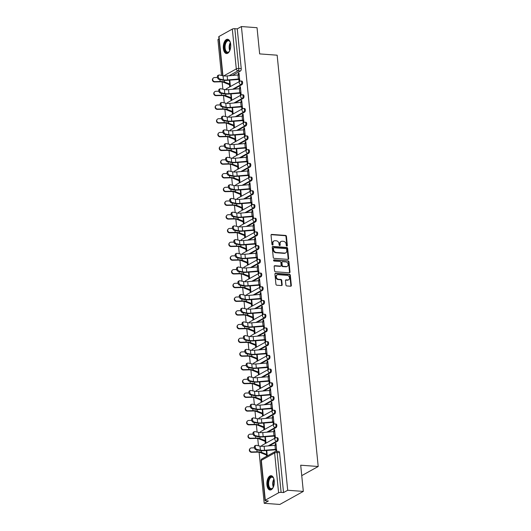 <?xml version="1.0" encoding="UTF-8"?>
<svg xmlns="http://www.w3.org/2000/svg" width="531" height="531" viewBox="0 0 531 531"><rect width="100%" height="100%" fill="white"/><g stroke="black" fill="none" stroke-linecap="round" stroke-linejoin="round"><path stroke-width="0.8" d="M286.879 246.085A0.631 0.511 61 0 0 287.357 245.521L286.441 236.355A0.903 0.73 61 0 0 285.585 235.432L271.726 234.41A0.903 0.73 61 0 0 271.036 235.213L271.952 244.386A0.631 0.511 61 0 0 273.034 244.466L272.914 243.278A2.887 2.343 61 0 1 273.976 240.935A2.887 2.343 61 0 1 275.104 240.696L276.259 240.782A2.887 2.343 61 0 1 279.001 243.729L279.12 244.91A0.631 0.511 61 0 0 280.195 244.99L280.076 243.809A2.887 2.343 61 0 1 281.145 241.466A2.887 2.343 61 0 1 282.266 241.227L283.421 241.313A2.887 2.343 61 0 1 286.163 244.253L286.282 245.441A0.631 0.511 61 0 0 286.879 246.085M286.846 246.085A0.631 0.511 61 0 0 286.893 245.78L285.977 236.614A0.903 0.73 61 0 0 285.12 235.691L271.255 234.669A0.903 0.73 61 0 0 271.168 234.669M272.522 245.023A0.631 0.511 61 0 0 272.562 244.725L272.443 243.537L272.914 243.278M279.684 245.554A0.631 0.511 61 0 0 279.724 245.256L279.605 244.068L280.076 243.809M230.693 44.372A7.168 3.704 -85.8 0 0 227.553 39.254A7.168 3.704 -85.8 0 0 223.365 48.44A7.168 3.704 -85.8 0 0 226.505 53.551A7.168 3.704 -85.8 0 0 230.693 44.372M274.261 480.82A7.168 3.704 -85.8 0 0 271.122 475.703A7.168 3.704 -85.8 0 0 266.927 484.889A7.168 3.704 -85.8 0 0 270.067 490A7.168 3.704 -85.8 0 0 274.261 480.82M285.91 285.014A0.903 0.73 61 0 0 286.767 285.937L290.656 286.222A0.903 0.73 61 0 0 291.34 285.412L290.324 275.231A0.903 0.73 61 0 0 289.468 274.315L275.602 273.286A0.903 0.73 61 0 0 274.919 274.096L275.934 284.277A0.903 0.73 61 0 0 276.79 285.2L281.49 285.545A0.903 0.73 61 0 0 282.173 284.735L281.742 280.381A0.903 0.73 61 0 0 280.886 279.459L278.556 279.286A2.416 1.958 61 0 1 276.379 277.388A2.416 1.958 61 0 1 277.155 274.872A2.416 1.958 61 0 1 278.091 274.673L287.218 275.343A2.416 1.958 61 0 1 289.395 277.242A2.416 1.958 61 0 1 288.625 279.764A2.416 1.958 61 0 1 287.683 279.963L286.163 279.85A0.903 0.73 61 0 0 285.479 280.653L285.91 285.014M241.419 26.55L257.037 27.705L259.652 53.903L277.155 55.197L318.208 466.497L300.705 465.209L303.32 491.407L287.702 490.259L241.419 26.55L237.264 28.86L234.828 28.681L238.804 68.506A1.839 0.949 94.2 0 1 238.041 70.789L229.087 75.76M287.981 259.38A0.903 0.73 61 0 0 288.665 258.577L287.649 248.389A0.903 0.73 61 0 0 286.786 247.473L272.927 246.45A0.903 0.73 61 0 0 272.244 247.254L273.259 257.435A0.903 0.73 61 0 0 274.115 258.358L287.981 259.38M288.983 261.81L289.999 271.998A0.903 0.73 61 0 1 289.315 272.801L275.456 271.779A0.903 0.73 61 0 1 274.593 270.856L274.162 266.502A0.903 0.73 61 0 1 274.846 265.692L280.468 266.111A0.903 0.73 61 0 0 281.151 265.301L280.866 262.414A0.903 0.73 61 0 0 280.01 261.491L274.155 261.06A0.631 0.511 61 0 1 274.036 259.851L288.127 260.894A0.903 0.73 61 0 1 288.983 261.81L288.519 262.075L289.534 272.257L289.999 271.998M303.32 491.407L279.824 504.45L264.206 503.295L259.115 452.273M218.984 39.002L217.922 39.593L221.5 75.455M222.15 81.94L222.867 89.168M223.518 95.653L224.241 102.881M224.885 109.373L225.609 116.601M226.252 123.086L226.976 130.314M227.626 136.806L228.343 144.034M228.994 150.519L229.717 157.747M230.361 164.238L231.085 171.467M231.728 177.951L232.452 185.18M233.102 191.664L233.819 198.899M234.47 205.384L235.193 212.612M235.837 219.097L236.56 226.325M237.204 232.817L237.928 240.045M238.578 246.53L239.295 253.758M239.946 260.25L240.669 267.478M241.313 273.963L242.036 281.191M242.68 287.676L243.404 294.911M244.054 301.396L244.771 308.624M245.422 315.109L246.145 322.337M246.789 328.828L247.512 336.057M248.156 342.541L248.88 349.77M249.53 356.261L250.247 363.489M250.897 369.974L251.621 377.202M252.265 383.694L252.988 390.922M253.639 397.407L254.356 404.635M255.006 411.12L255.723 418.355M256.373 424.84L257.097 432.068M257.741 438.553L258.464 445.781M287.702 490.259L283.547 492.562L281.111 492.383A1.839 0.504 174.3 0 0 278.602 492.788L265.301 500.175A1.839 0.504 174.3 0 0 265.042 500.474A1.839 0.504 174.3 0 0 265.931 500.813L268.367 500.992L264.206 503.295M237.264 28.86L241.24 68.685A1.839 0.949 94.2 0 1 240.47 70.968L232.359 75.468M222.648 75.701L218.759 36.765A1.839 0.504 -5.7 0 1 219.018 36.466L232.319 29.086A1.839 0.504 -5.7 0 1 234.828 28.681M229.478 84.555L229.671 86.52L230.381 86.128L229.777 80.108M238.877 79.338L239.076 81.303L239.78 80.911L238.99 72.999L238.286 73.391L239.036 73.444M240.244 93.051L240.443 95.016L241.147 94.624L240.357 86.712L239.654 87.104L240.404 87.157M230.846 98.268L231.045 100.233L231.748 99.841L231.144 93.821M241.618 106.771L241.811 108.736L242.514 108.344L241.724 100.432L241.021 100.824L241.771 100.877M232.213 111.988L232.412 113.953L233.116 113.561L232.518 107.541M242.986 120.484L243.178 122.449L243.888 122.057L243.098 114.145L242.388 114.537L243.138 114.59M233.587 125.701L233.779 127.666L234.483 127.274L233.886 121.254M244.353 134.204L244.552 136.168L245.256 135.777L244.466 127.858L243.762 128.25L244.512 128.31M234.954 139.421L235.147 141.385L235.857 140.994L235.253 134.974M245.72 147.917L245.919 149.881L246.623 149.49L245.833 141.578L245.13 141.969L245.88 142.023M236.322 153.134L236.521 155.098L237.224 154.707L236.62 148.687M247.094 161.636L247.287 163.601L247.99 163.209L247.2 155.291L246.497 155.683L247.247 155.742M237.689 166.847L237.888 168.812L238.592 168.42L237.994 162.4M248.462 175.349L248.654 177.314L249.364 176.923L248.574 169.011L247.864 169.402L248.614 169.455M239.063 180.567L239.255 182.531L239.959 182.14L239.362 176.119M249.829 189.069L250.028 191.027L250.732 190.636L249.942 182.724L249.238 183.115L249.988 183.175M240.43 194.28L240.623 196.244L241.333 195.853L240.729 189.832M251.196 202.782L251.395 204.747L252.099 204.355L251.309 196.443L250.605 196.835L251.355 196.888M241.797 207.999L241.997 209.964L242.7 209.572L242.096 203.552M252.57 216.495L252.763 218.46L253.466 218.068L252.676 210.157L251.973 210.548L252.723 210.601M243.165 221.712L243.364 223.677L244.068 223.285L243.47 217.265M253.937 230.215L254.13 232.18L254.84 231.788L254.05 223.876L253.34 224.268L254.09 224.321M244.539 235.432L244.731 237.397L245.435 237.005L244.837 230.985M255.305 243.928L255.504 245.893L256.207 245.501L255.418 237.589L254.714 237.981L255.464 238.034M245.906 249.145L246.099 251.11L246.809 250.718L246.205 244.698M256.672 257.648L256.871 259.613L257.575 259.221L256.785 251.302L256.081 251.694L256.831 251.754M247.273 262.865L247.473 264.83L248.176 264.438L247.572 258.418M258.046 271.361L258.239 273.326L258.942 272.934L258.152 265.022L257.449 265.414L258.199 265.467M248.641 276.578L248.84 278.543L249.543 278.151L248.946 272.131M259.413 285.081L259.606 287.039L260.316 286.654L259.526 278.735L258.816 279.127L259.566 279.187M250.015 290.291L250.207 292.256L250.911 291.864L250.313 285.844M260.781 298.794L260.98 300.758L261.683 300.367L260.894 292.455L260.19 292.846L260.94 292.9M251.382 304.011L251.581 305.975L252.285 305.584L251.681 299.564M262.148 312.513L262.347 314.471L263.051 314.08L262.261 306.168L261.557 306.56L262.307 306.613M252.749 317.724L252.948 319.689L253.652 319.297L253.048 313.277M263.522 326.226L263.715 328.191L264.418 327.8L263.628 319.888L262.925 320.279L263.675 320.332M254.117 331.444L254.316 333.408L255.019 333.017L254.422 326.996M264.889 339.94L265.088 341.904L265.792 341.513L265.002 333.601L264.299 333.992L265.042 334.045M255.491 345.157L255.683 347.121L256.393 346.73L255.789 340.71M266.257 353.659L266.456 355.624L267.159 355.232L266.37 347.32L265.666 347.705L266.416 347.765M256.858 358.876L257.057 360.841L257.761 360.449L257.157 354.429M267.631 367.372L267.823 369.337L268.527 368.945L267.737 361.034L267.033 361.425L267.783 361.478M258.225 372.589L258.424 374.554L259.128 374.163L258.524 368.142M268.998 381.092L269.19 383.057L269.901 382.665L269.111 374.747L268.401 375.138L269.151 375.198M259.599 386.309L259.792 388.267L260.495 387.882L259.898 381.855M270.365 394.805L270.564 396.77L271.268 396.378L270.478 388.466L269.775 388.858L270.518 388.911M260.967 400.022L261.159 401.987L261.869 401.595L261.265 395.575M271.733 408.525L271.932 410.483L272.635 410.091L271.845 402.179L271.142 402.571L271.892 402.631M262.334 413.735L262.533 415.7L263.237 415.308L262.633 409.288M273.107 422.238L273.299 424.203L274.003 423.811L273.213 415.899L272.509 416.291L273.259 416.344M263.701 427.455L263.9 429.42L264.604 429.028L264.007 423.008M274.474 435.951L274.666 437.916L275.377 437.524L274.587 429.612L273.877 430.004L274.627 430.057M265.075 441.168L265.268 443.133L265.971 442.741L265.374 436.721M276.691 451.27L275.954 443.332L275.25 443.724L276.001 443.777M276.22 437.717A1.839 0.949 94.2 0 1 276.532 437.644L277.394 437.71A1.839 0.949 -85.8 0 1 278.217 439.31A1.839 0.949 -85.8 0 1 277.434 441.301L269.323 445.801M274.852 424.003A1.839 0.949 94.2 0 1 275.164 423.93L276.027 423.99A1.839 0.949 -85.8 0 1 276.85 425.596A1.839 0.949 -85.8 0 1 276.067 427.581L267.956 432.088M273.485 410.284A1.839 0.949 94.2 0 1 273.797 410.211L274.66 410.277A1.839 0.949 -85.8 0 1 275.476 411.883A1.839 0.949 -85.8 0 1 274.7 413.868L266.589 418.368M272.118 396.571A1.839 0.949 94.2 0 1 272.423 396.498L273.292 396.557A1.839 0.949 -85.8 0 1 274.109 398.164A1.839 0.949 -85.8 0 1 273.332 400.148L265.215 404.655M270.744 382.858A1.839 0.949 94.2 0 1 271.056 382.778L271.918 382.844A1.839 0.949 -85.8 0 1 272.742 384.451A1.839 0.949 -85.8 0 1 271.958 386.435L263.847 390.935M269.376 369.138A1.839 0.949 94.2 0 1 269.688 369.065L270.551 369.131A1.839 0.949 -85.8 0 1 271.374 370.731A1.839 0.949 -85.8 0 1 270.591 372.722L262.48 377.222M268.009 355.425A1.839 0.949 94.2 0 1 268.321 355.352L269.184 355.412A1.839 0.949 -85.8 0 1 270 357.018A1.839 0.949 -85.8 0 1 269.224 359.002L261.113 363.503M266.642 341.705A1.839 0.949 94.2 0 1 266.947 341.632L267.81 341.698A1.839 0.949 -85.8 0 1 268.633 343.298A1.839 0.949 -85.8 0 1 267.856 345.289L259.739 349.79M265.268 327.992A1.839 0.949 94.2 0 1 265.58 327.919L266.443 327.979A1.839 0.949 -85.8 0 1 267.266 329.585A1.839 0.949 -85.8 0 1 266.482 331.57L258.371 336.077M263.9 314.272A1.839 0.949 94.2 0 1 264.212 314.199L265.075 314.266A1.839 0.949 -85.8 0 1 265.898 315.865A1.839 0.949 -85.8 0 1 265.115 317.857L257.004 322.357M262.533 300.559A1.839 0.949 94.2 0 1 262.845 300.486L263.708 300.546A1.839 0.949 -85.8 0 1 264.524 302.152A1.839 0.949 -85.8 0 1 263.748 304.137L255.637 308.644M261.166 286.846A1.839 0.949 94.2 0 1 261.471 286.767L262.334 286.833A1.839 0.949 -85.8 0 1 263.157 288.439A1.839 0.949 -85.8 0 1 262.38 290.424L254.263 294.924M259.792 273.126A1.839 0.949 94.2 0 1 260.104 273.053L260.967 273.113A1.839 0.949 -85.8 0 1 261.79 274.719A1.839 0.949 -85.8 0 1 261.006 276.711L252.895 281.211M258.424 259.413A1.839 0.949 94.2 0 1 258.736 259.334L259.599 259.4A1.839 0.949 -85.8 0 1 260.422 261.006A1.839 0.949 -85.8 0 1 259.639 262.991L251.528 267.491M257.057 245.694A1.839 0.949 94.2 0 1 257.369 245.621L258.232 245.687A1.839 0.949 -85.8 0 1 259.048 247.287A1.839 0.949 -85.8 0 1 258.272 249.278L250.161 253.778M255.69 231.981A1.839 0.949 94.2 0 1 255.995 231.908L256.858 231.967A1.839 0.949 -85.8 0 1 257.681 233.574A1.839 0.949 -85.8 0 1 256.904 235.558L248.787 240.058M254.316 218.261A1.839 0.949 94.2 0 1 254.628 218.188L255.491 218.254A1.839 0.949 -85.8 0 1 256.314 219.854A1.839 0.949 -85.8 0 1 255.53 221.845L247.419 226.345M252.948 204.548A1.839 0.949 94.2 0 1 253.26 204.475L254.123 204.535A1.839 0.949 -85.8 0 1 254.946 206.141A1.839 0.949 -85.8 0 1 254.163 208.125L246.052 212.632M251.581 190.828A1.839 0.949 94.2 0 1 251.893 190.755L252.756 190.821A1.839 0.949 -85.8 0 1 253.572 192.421A1.839 0.949 -85.8 0 1 252.796 194.412L244.685 198.913M250.214 177.115A1.839 0.949 94.2 0 1 250.519 177.042L251.382 177.102A1.839 0.949 -85.8 0 1 252.205 178.708A1.839 0.949 -85.8 0 1 251.422 180.693L243.311 185.2M248.84 163.402A1.839 0.949 94.2 0 1 249.152 163.322L250.015 163.389A1.839 0.949 -85.8 0 1 250.838 164.995A1.839 0.949 -85.8 0 1 250.055 166.98L241.944 171.48M247.473 149.682A1.839 0.949 94.2 0 1 247.785 149.609L248.647 149.669A1.839 0.949 -85.8 0 1 249.47 151.275A1.839 0.949 -85.8 0 1 248.687 153.267L240.576 157.767M246.105 135.969A1.839 0.949 94.2 0 1 246.417 135.89L247.28 135.956A1.839 0.949 -85.8 0 1 248.096 137.562A1.839 0.949 -85.8 0 1 247.32 139.547L239.209 144.047M244.731 122.249A1.839 0.949 94.2 0 1 245.043 122.176L245.906 122.243A1.839 0.949 -85.8 0 1 246.729 123.842A1.839 0.949 -85.8 0 1 245.946 125.834L237.835 130.334M243.364 108.536A1.839 0.949 94.2 0 1 243.676 108.463L244.539 108.523A1.839 0.949 -85.8 0 1 245.362 110.129A1.839 0.949 -85.8 0 1 244.579 112.114L236.468 116.614M241.997 94.817A1.839 0.949 94.2 0 1 242.309 94.744L243.171 94.81A1.839 0.949 -85.8 0 1 243.994 96.41A1.839 0.949 -85.8 0 1 243.211 98.401L235.1 102.901M240.629 81.104A1.839 0.949 94.2 0 1 240.941 81.031L241.804 81.09A1.839 0.949 -85.8 0 1 242.621 82.697A1.839 0.949 -85.8 0 1 241.844 84.681L233.733 89.188M318.208 466.497L301.747 475.63M266.443 454.888L266.582 456.308M238.286 73.391L238.439 74.944M283.547 492.562L279.571 452.737A1.839 0.949 -85.8 0 0 278.768 451.423L276.332 451.244A1.839 0.949 94.2 0 1 277.136 452.558L281.111 492.383M239.654 87.104L239.806 88.664M241.021 100.824L241.18 102.377M242.388 114.537L242.548 116.097M243.762 128.25L243.915 129.81M245.13 141.969L245.282 143.529M246.497 155.683L246.656 157.242M247.864 169.402L248.023 170.955M249.238 183.115L249.391 184.675M250.605 196.835L250.758 198.388M251.973 210.548L252.132 212.108M253.34 224.268L253.499 225.821M254.714 237.981L254.867 239.541M256.081 251.694L256.234 253.254M257.449 265.414L257.608 266.967M258.816 279.127L258.975 280.687M260.19 292.846L260.343 294.4M261.557 306.56L261.71 308.119M262.925 320.279L263.084 321.832M264.299 333.992L264.451 335.552M265.666 347.705L265.819 349.265M267.033 361.425L267.186 362.985M268.401 375.138L268.56 376.698M269.775 388.858L269.927 390.411M271.142 402.571L271.295 404.131M272.509 416.291L272.662 417.844M273.877 430.004L274.036 431.564M275.25 443.724L275.403 445.277M275.841 449.671L276.001 451.25M267.285 455.917L266.741 450.441M281.145 241.466L280.673 241.724A2.887 2.343 61 0 0 279.605 244.068M273.976 240.935L273.511 241.2A2.887 2.343 61 0 0 272.443 243.537M288.067 259.38A0.903 0.73 61 0 0 288.194 258.836L287.178 248.654A0.903 0.73 61 0 0 286.322 247.731L272.456 246.709A0.903 0.73 61 0 0 272.37 246.709M286.66 249.258A0.631 0.511 61 0 0 286.063 248.614L273.89 247.718A0.631 0.511 61 0 0 273.412 248.282L273.538 249.537A2.887 2.343 61 0 0 276.279 252.477L284.596 253.095A2.887 2.343 61 0 0 285.724 252.856A2.887 2.343 61 0 0 286.786 250.513L286.66 249.258M273.425 247.977A0.631 0.511 61 0 0 272.941 248.541L273.412 248.282M285.724 252.856L285.253 253.114A2.887 2.343 61 0 1 284.131 253.353L275.808 252.736A2.887 2.343 61 0 1 273.067 249.796L272.941 248.541M289.402 272.801A0.903 0.73 61 0 0 289.534 272.257M280.819 266.038L280.348 266.296A0.903 0.73 61 0 1 279.996 266.37L274.374 265.951A0.903 0.73 61 0 0 274.288 265.951M273.598 260.117L288.127 260.894M286.302 266.542A2.416 1.958 61 0 0 287.244 266.343A2.416 1.958 61 0 0 288.014 263.821A2.416 1.958 61 0 0 285.844 261.922L282.625 261.683A0.903 0.73 61 0 0 281.941 262.493L282.233 265.381A0.903 0.73 61 0 0 283.089 266.303L286.302 266.542L285.831 266.801A2.416 1.958 61 0 0 286.773 266.602L287.244 266.343M282.273 261.756L281.808 262.022A0.903 0.73 61 0 0 281.47 262.752L281.941 262.493M285.831 266.801L282.618 266.562A0.903 0.73 61 0 1 281.762 265.646L281.47 262.752M288.519 262.075A0.903 0.73 61 0 0 287.656 261.152M288.625 279.764L288.154 280.023A2.416 1.958 61 0 1 287.211 280.222L285.691 280.109A0.903 0.73 61 0 0 285.605 280.109M277.155 274.872L276.684 275.131A2.416 1.958 61 0 0 275.908 277.653A2.416 1.958 61 0 0 278.085 279.552L278.556 279.286M281.576 285.545A0.903 0.73 61 0 0 281.702 285.001L281.271 280.64A0.903 0.73 61 0 0 280.414 279.724L278.085 279.552M290.742 286.222A0.903 0.73 61 0 0 290.869 285.678L289.853 275.489A0.903 0.73 61 0 0 288.997 274.573L275.131 273.551A0.903 0.73 61 0 0 275.045 273.551M230.228 84.608L229.525 84.555A2.297 0.631 -5.7 0 1 228.702 84.396L223.451 82.259A5.695 1.566 174.3 0 0 219.827 81.827L214.637 81.96A2.111 1.958 -141 0 1 212.792 78.608L213.077 78.263A2.111 1.958 39 0 0 214.916 81.608L220.106 81.482A6.89 1.892 -5.7 0 1 224.494 82L230.189 84.223M217.464 77.493L214.517 77.566A2.111 1.958 39 0 0 213.077 78.263M239.182 74.964L239.136 74.957A2.297 0.631 174.3 0 0 237.994 74.971L227.168 75.926A5.695 1.566 -5.7 0 1 223.027 75.787L219.469 75.01A2.111 1.314 71.2 0 0 218.991 75.03A2.111 1.314 71.2 0 0 218.327 77.088A2.111 1.314 71.2 0 0 219.874 79.053L218.984 79.358A2.111 1.314 -108.8 0 1 217.438 77.393A2.111 1.314 -108.8 0 1 218.102 75.329L218.991 75.03M218.984 79.358L222.542 80.128A6.89 1.892 174.3 0 0 227.553 80.3L239.627 79.391M239.587 79.006L239.541 79A2.297 0.631 174.3 0 0 238.399 79.019L227.573 79.969A5.695 1.566 -5.7 0 1 223.432 79.829L219.874 79.053M231.596 98.328L230.899 98.275A2.297 0.631 -5.7 0 1 230.069 98.116L224.819 95.972A5.695 1.566 174.3 0 0 221.195 95.54L216.011 95.673A2.111 1.958 -141 0 1 214.166 92.321L214.444 91.976A2.111 1.958 39 0 0 216.29 95.328L221.48 95.195A6.89 1.892 -5.7 0 1 225.861 95.719L231.556 97.936M218.832 91.206L215.885 91.286A2.111 1.958 39 0 0 214.444 91.976M232.963 112.041L232.266 111.988A2.297 0.631 -5.7 0 1 231.443 111.829L226.193 109.691A5.695 1.566 174.3 0 0 222.569 109.26L217.378 109.386A2.111 1.958 -141 0 1 215.533 106.041L215.812 105.689A2.111 1.958 39 0 0 217.657 109.041L222.847 108.915A6.89 1.892 -5.7 0 1 227.228 109.432L232.923 111.656M220.199 104.926L217.252 104.999A2.111 1.958 39 0 0 215.812 105.689M234.337 125.761L233.633 125.708A2.297 0.631 -5.7 0 1 232.81 125.548L227.56 123.404A5.695 1.566 174.3 0 0 223.936 122.973L218.745 123.106A2.111 1.958 -141 0 1 216.9 119.754L217.179 119.409A2.111 1.958 39 0 0 219.024 122.761L224.215 122.628A6.89 1.892 -5.7 0 1 228.602 123.152L234.297 125.369M221.573 118.639L218.619 118.712A2.111 1.958 39 0 0 217.179 119.409M229.77 50.684A6.206 3.206 94.2 0 1 229.219 51.527A6.206 3.206 94.2 0 1 226.584 52.469A6.206 3.206 94.2 0 1 224.613 45.009A6.206 3.206 94.2 0 1 228.728 40.429A6.206 3.206 94.2 0 1 229.95 41.657A6.206 3.206 94.2 0 1 230.368 42.573M230.056 41.863A5.741 2.967 -85.8 0 0 229.04 40.907A5.741 2.967 -85.8 0 0 228.469 40.754A5.741 2.967 -85.8 0 0 225.144 45.699A5.741 2.967 -85.8 0 0 227.056 52.051A5.741 2.967 -85.8 0 0 227.626 52.204A5.741 2.967 -85.8 0 0 229.359 51.341M228.005 39.34A7.122 3.677 -85.8 0 0 224.036 45.653A7.122 3.677 -85.8 0 0 226.425 53.359A7.122 3.677 -85.8 0 0 226.956 53.531M273.332 487.133A6.206 3.206 94.2 0 1 272.781 487.976A6.206 3.206 94.2 0 1 270.146 488.918A6.206 3.206 94.2 0 1 268.175 481.458A6.206 3.206 94.2 0 1 272.297 476.878A6.206 3.206 94.2 0 1 273.511 478.106A6.206 3.206 94.2 0 1 273.93 479.022M273.624 478.312A5.741 2.967 -85.8 0 0 272.609 477.356A5.741 2.967 -85.8 0 0 272.038 477.203A5.741 2.967 -85.8 0 0 268.713 482.148A5.741 2.967 -85.8 0 0 270.618 488.5A5.741 2.967 -85.8 0 0 271.188 488.659A5.741 2.967 -85.8 0 0 272.921 487.79M271.567 475.796A7.122 3.677 -85.8 0 0 267.604 482.102A7.122 3.677 -85.8 0 0 269.987 489.814A7.122 3.677 -85.8 0 0 270.525 489.98M240.556 88.677L240.503 88.677A2.297 0.631 174.3 0 0 239.362 88.69L228.542 89.639A5.695 1.566 -5.7 0 1 224.394 89.5L220.836 88.723A2.111 1.314 71.2 0 0 220.358 88.743A2.111 1.314 71.2 0 0 219.695 90.808A2.111 1.314 71.2 0 0 221.241 92.772L220.352 93.071A2.111 1.314 -108.8 0 1 218.805 91.106A2.111 1.314 -108.8 0 1 219.469 89.049L220.358 88.743M220.352 93.071L223.909 93.848A6.89 1.892 174.3 0 0 228.927 94.02L240.994 93.111M240.955 92.719L240.908 92.719A2.297 0.631 174.3 0 0 239.766 92.733L228.941 93.688A5.695 1.566 -5.7 0 1 224.799 93.542L221.241 92.772M241.924 102.397L241.87 102.39A2.297 0.631 174.3 0 0 240.729 102.403L229.91 103.359A5.695 1.566 -5.7 0 1 225.761 103.22L222.204 102.443A2.111 1.314 71.2 0 0 221.726 102.463A2.111 1.314 71.2 0 0 221.062 104.521A2.111 1.314 71.2 0 0 222.608 106.485L221.719 106.784A2.111 1.314 -108.8 0 1 220.179 104.826A2.111 1.314 -108.8 0 1 220.843 102.762L221.726 102.463M221.719 106.784L225.283 107.561A6.89 1.892 174.3 0 0 230.295 107.733L242.368 106.824M242.328 106.439L242.275 106.432A2.297 0.631 174.3 0 0 241.134 106.452L230.315 107.401A5.695 1.566 -5.7 0 1 226.166 107.262L222.608 106.485M243.291 116.11L243.244 116.103A2.297 0.631 174.3 0 0 242.103 116.123L231.277 117.072A5.695 1.566 -5.7 0 1 227.135 116.933L223.578 116.156A2.111 1.314 71.2 0 0 223.093 116.176A2.111 1.314 71.2 0 0 222.436 118.24A2.111 1.314 71.2 0 0 223.976 120.198L223.093 120.504A2.111 1.314 -108.8 0 1 221.546 118.539A2.111 1.314 -108.8 0 1 222.21 116.481L223.093 116.176M223.093 120.504L226.651 121.28A6.89 1.892 174.3 0 0 231.662 121.453L243.736 120.544M243.696 120.152L243.643 120.152A2.297 0.631 174.3 0 0 242.508 120.165L231.682 121.121A5.695 1.566 -5.7 0 1 227.534 120.975L223.976 120.198M235.704 139.474L235.001 139.421A2.297 0.631 -5.7 0 1 234.178 139.261L228.927 137.124A5.695 1.566 174.3 0 0 225.303 136.693L220.113 136.819A2.111 1.958 -141 0 1 218.268 133.467L218.553 133.122A2.111 1.958 39 0 0 220.398 136.474L225.582 136.348A6.89 1.892 -5.7 0 1 229.969 136.865L235.664 139.089M222.94 132.358L219.993 132.431A2.111 1.958 39 0 0 218.553 133.122M237.072 153.187L236.375 153.14A2.297 0.631 -5.7 0 1 235.545 152.974L230.295 150.837A5.695 1.566 174.3 0 0 226.671 150.406L221.487 150.538A2.111 1.958 -141 0 1 219.642 147.187L219.92 146.841A2.111 1.958 39 0 0 221.766 150.193L226.956 150.061A6.89 1.892 -5.7 0 1 231.337 150.585L237.032 152.802M224.308 146.071L221.361 146.144A2.111 1.958 39 0 0 219.92 146.841M244.658 129.823L244.612 129.823A2.297 0.631 174.3 0 0 243.47 129.836L232.644 130.792A5.695 1.566 -5.7 0 1 228.503 130.646L224.945 129.876A2.111 1.314 71.2 0 0 224.467 129.896A2.111 1.314 71.2 0 0 223.803 131.953A2.111 1.314 71.2 0 0 225.35 133.918L224.46 134.217A2.111 1.314 -108.8 0 1 222.914 132.259A2.111 1.314 -108.8 0 1 223.578 130.195L224.467 129.896M224.46 134.217L228.018 134.993A6.89 1.892 174.3 0 0 233.036 135.166L245.103 134.257M245.063 133.872L245.017 133.865A2.297 0.631 174.3 0 0 243.875 133.878L233.049 134.834A5.695 1.566 -5.7 0 1 228.907 134.695L225.35 133.918M246.032 143.543L245.979 143.536A2.297 0.631 174.3 0 0 244.837 143.556L234.018 144.505A5.695 1.566 -5.7 0 1 229.87 144.366L226.312 143.589A2.111 1.314 71.2 0 0 225.834 143.609A2.111 1.314 71.2 0 0 225.171 145.673A2.111 1.314 71.2 0 0 226.717 147.631L225.828 147.937A2.111 1.314 -108.8 0 1 224.281 145.972A2.111 1.314 -108.8 0 1 224.945 143.914L225.834 143.609M225.828 147.937L229.385 148.713A6.89 1.892 174.3 0 0 234.403 148.879L246.47 147.97M246.43 147.585L246.384 147.585A2.297 0.631 174.3 0 0 245.242 147.598L234.417 148.554A5.695 1.566 -5.7 0 1 230.275 148.408L226.717 147.631M238.439 166.907L237.742 166.853A2.297 0.631 -5.7 0 1 236.919 166.694L231.669 164.557A5.695 1.566 174.3 0 0 228.045 164.125L222.854 164.252A2.111 1.958 -141 0 1 221.009 160.9L221.288 160.554A2.111 1.958 39 0 0 223.133 163.906L228.323 163.78A6.89 1.892 -5.7 0 1 232.704 164.298L238.406 166.522M225.675 159.791L222.728 159.864A2.111 1.958 39 0 0 221.288 160.554M239.813 180.62L239.109 180.573A2.297 0.631 -5.7 0 1 238.286 180.407L233.036 178.27A5.695 1.566 174.3 0 0 229.412 177.839L224.221 177.971A2.111 1.958 -141 0 1 222.376 174.619L222.655 174.274A2.111 1.958 39 0 0 224.5 177.626L229.691 177.493A6.89 1.892 -5.7 0 1 234.078 178.018L239.773 180.235M227.049 173.504L224.095 173.577A2.111 1.958 39 0 0 222.655 174.274M241.18 194.339L240.477 194.286A2.297 0.631 -5.7 0 1 239.654 194.127L234.403 191.983A5.695 1.566 174.3 0 0 230.779 191.558L225.589 191.684A2.111 1.958 -141 0 1 223.743 188.332L224.029 187.987A2.111 1.958 39 0 0 225.874 191.339L231.058 191.206A6.89 1.892 -5.7 0 1 235.445 191.731L241.14 193.948M228.416 187.224L225.469 187.297A2.111 1.958 39 0 0 224.029 187.987M242.548 208.052L241.851 207.999A2.297 0.631 -5.7 0 1 241.021 207.84L235.777 205.703A5.695 1.566 174.3 0 0 232.153 205.271L226.963 205.404A2.111 1.958 -141 0 1 225.117 202.052L225.396 201.7A2.111 1.958 39 0 0 227.241 205.052L232.432 204.926A6.89 1.892 -5.7 0 1 236.813 205.444L242.508 207.667M229.784 200.937L226.837 201.01A2.111 1.958 39 0 0 225.396 201.7M243.915 221.772L243.218 221.719A2.297 0.631 -5.7 0 1 242.395 221.56L237.145 219.416A5.695 1.566 174.3 0 0 233.521 218.984L228.33 219.117A2.111 1.958 -141 0 1 226.485 215.765L226.764 215.42A2.111 1.958 39 0 0 228.609 218.772L233.799 218.639A6.89 1.892 -5.7 0 1 238.18 219.164L243.882 221.381M231.151 214.65L228.204 214.73A2.111 1.958 39 0 0 226.764 215.42M245.289 235.485L244.585 235.432A2.297 0.631 -5.7 0 1 243.762 235.273L238.512 233.136A5.695 1.566 174.3 0 0 234.888 232.704L229.697 232.83A2.111 1.958 -141 0 1 227.852 229.478L228.131 229.133A2.111 1.958 39 0 0 229.976 232.485L235.167 232.359A6.89 1.892 -5.7 0 1 239.554 232.877L245.249 235.1M232.525 228.37L229.571 228.443A2.111 1.958 39 0 0 228.131 229.133M246.656 249.205L245.953 249.152A2.297 0.631 -5.7 0 1 245.13 248.993L239.879 246.849A5.695 1.566 174.3 0 0 236.255 246.417L231.065 246.55A2.111 1.958 -141 0 1 229.219 243.198L229.505 242.853A2.111 1.958 39 0 0 231.35 246.205L236.534 246.072A6.89 1.892 -5.7 0 1 240.921 246.596L246.616 248.813M233.892 242.083L230.945 242.156A2.111 1.958 39 0 0 229.505 242.853M248.023 262.918L247.327 262.865A2.297 0.631 -5.7 0 1 246.497 262.706L241.253 260.568A5.695 1.566 174.3 0 0 237.629 260.137L232.439 260.263A2.111 1.958 -141 0 1 230.593 256.911L230.872 256.566A2.111 1.958 39 0 0 232.717 259.918L237.908 259.792A6.89 1.892 -5.7 0 1 242.289 260.309L247.984 262.533M235.26 255.803L232.312 255.876A2.111 1.958 39 0 0 230.872 256.566M247.4 157.256L247.346 157.256A2.297 0.631 174.3 0 0 246.205 157.269L235.386 158.225A5.695 1.566 -5.7 0 1 231.237 158.079L227.68 157.302A2.111 1.314 71.2 0 0 227.202 157.329A2.111 1.314 71.2 0 0 226.538 159.386A2.111 1.314 71.2 0 0 228.084 161.351L227.202 161.65A2.111 1.314 -108.8 0 1 225.655 159.685A2.111 1.314 -108.8 0 1 226.319 157.627L227.202 157.329M227.202 161.65L230.759 162.426A6.89 1.892 174.3 0 0 235.771 162.599L247.844 161.689M247.804 161.305L247.751 161.298A2.297 0.631 174.3 0 0 246.61 161.311L235.791 162.267A5.695 1.566 -5.7 0 1 231.642 162.128L228.084 161.351M248.767 170.975L248.72 170.969A2.297 0.631 174.3 0 0 247.579 170.982L236.753 171.938A5.695 1.566 -5.7 0 1 232.611 171.798L229.053 171.022A2.111 1.314 71.2 0 0 228.569 171.042A2.111 1.314 71.2 0 0 227.912 173.106A2.111 1.314 71.2 0 0 229.452 175.064L228.569 175.369A2.111 1.314 -108.8 0 1 227.022 173.405A2.111 1.314 -108.8 0 1 227.686 171.34L228.569 171.042M228.569 175.369L232.127 176.139A6.89 1.892 174.3 0 0 237.138 176.312L249.212 175.403M249.172 175.018L249.119 175.018A2.297 0.631 174.3 0 0 247.984 175.031L237.158 175.98A5.695 1.566 -5.7 0 1 233.009 175.841L229.452 175.064M250.134 184.688L250.088 184.688A2.297 0.631 174.3 0 0 248.946 184.702L238.12 185.658A5.695 1.566 -5.7 0 1 233.979 185.511L230.421 184.735A2.111 1.314 71.2 0 0 229.943 184.761A2.111 1.314 71.2 0 0 229.279 186.819A2.111 1.314 71.2 0 0 230.826 188.784L229.936 189.082A2.111 1.314 -108.8 0 1 228.39 187.118A2.111 1.314 -108.8 0 1 229.053 185.06L229.943 184.761M229.936 189.082L233.494 189.859A6.89 1.892 174.3 0 0 238.512 190.032L250.579 189.122M250.539 188.731L250.493 188.731A2.297 0.631 174.3 0 0 249.351 188.744L238.525 189.7A5.695 1.566 -5.7 0 1 234.383 189.56L230.826 188.784M251.508 198.408L251.455 198.402A2.297 0.631 174.3 0 0 250.313 198.415L239.494 199.371A5.695 1.566 -5.7 0 1 235.346 199.231L231.788 198.455A2.111 1.314 71.2 0 0 231.31 198.475A2.111 1.314 71.2 0 0 230.646 200.532A2.111 1.314 71.2 0 0 232.193 202.497L231.304 202.802A2.111 1.314 -108.8 0 1 229.757 200.837A2.111 1.314 -108.8 0 1 230.421 198.773L231.31 198.475M231.304 202.802L234.861 203.572A6.89 1.892 174.3 0 0 239.879 203.745L251.946 202.835M251.913 202.45L251.86 202.444A2.297 0.631 174.3 0 0 250.718 202.464L239.893 203.413A5.695 1.566 -5.7 0 1 235.751 203.273L232.193 202.497M252.875 212.121L252.822 212.115A2.297 0.631 174.3 0 0 251.687 212.135L240.862 213.084A5.695 1.566 -5.7 0 1 236.713 212.944L233.155 212.168A2.111 1.314 71.2 0 0 232.678 212.188A2.111 1.314 71.2 0 0 232.014 214.252A2.111 1.314 71.2 0 0 233.56 216.217L232.678 216.515A2.111 1.314 -108.8 0 1 231.131 214.551A2.111 1.314 -108.8 0 1 231.795 212.493L232.678 212.188M232.678 216.515L236.235 217.292A6.89 1.892 174.3 0 0 241.247 217.464L253.32 216.555M253.28 216.163L253.227 216.163A2.297 0.631 174.3 0 0 252.086 216.177L241.266 217.133A5.695 1.566 -5.7 0 1 237.118 216.987L233.56 216.217M254.243 225.834L254.196 225.834A2.297 0.631 174.3 0 0 253.055 225.848L242.229 226.803A5.695 1.566 -5.7 0 1 238.087 226.657L234.529 225.887A2.111 1.314 71.2 0 0 234.052 225.907A2.111 1.314 71.2 0 0 233.388 227.965A2.111 1.314 71.2 0 0 234.928 229.93L234.045 230.228A2.111 1.314 -108.8 0 1 232.498 228.27A2.111 1.314 -108.8 0 1 233.162 226.206L234.052 225.907M234.045 230.228L237.603 231.005A6.89 1.892 174.3 0 0 242.614 231.177L254.688 230.268M254.648 229.883L254.595 229.877A2.297 0.631 174.3 0 0 253.46 229.896L242.634 230.846A5.695 1.566 -5.7 0 1 238.492 230.706L234.928 229.93M255.61 239.554L255.564 239.547A2.297 0.631 174.3 0 0 254.422 239.567L243.596 240.516A5.695 1.566 -5.7 0 1 239.454 240.377L235.897 239.6A2.111 1.314 71.2 0 0 235.419 239.62A2.111 1.314 71.2 0 0 234.755 241.685A2.111 1.314 71.2 0 0 236.302 243.643L235.412 243.948A2.111 1.314 -108.8 0 1 233.866 241.983A2.111 1.314 -108.8 0 1 234.529 239.926L235.419 239.62M235.412 243.948L238.97 244.725A6.89 1.892 174.3 0 0 243.988 244.897L256.055 243.988M256.015 243.596L255.969 243.596A2.297 0.631 174.3 0 0 254.827 243.61L244.001 244.565A5.695 1.566 -5.7 0 1 239.859 244.419L236.302 243.643M256.984 253.267L256.931 253.267A2.297 0.631 174.3 0 0 255.789 253.28L244.97 254.236A5.695 1.566 -5.7 0 1 240.822 254.09L237.264 253.32A2.111 1.314 71.2 0 0 236.786 253.34A2.111 1.314 71.2 0 0 236.122 255.398A2.111 1.314 71.2 0 0 237.669 257.362L236.78 257.661A2.111 1.314 -108.8 0 1 235.24 255.703A2.111 1.314 -108.8 0 1 235.897 253.639L236.786 253.34M236.78 257.661L240.337 258.438A6.89 1.892 174.3 0 0 245.355 258.61L257.422 257.701M257.389 257.316L257.336 257.309A2.297 0.631 174.3 0 0 256.194 257.323L245.368 258.278A5.695 1.566 -5.7 0 1 241.227 258.139L237.669 257.362M249.391 276.631L248.694 276.585A2.297 0.631 -5.7 0 1 247.871 276.419L242.621 274.281A5.695 1.566 174.3 0 0 238.996 273.85L233.806 273.983A2.111 1.958 -141 0 1 231.961 270.631L232.239 270.286A2.111 1.958 39 0 0 234.085 273.638L239.275 273.505A6.89 1.892 -5.7 0 1 243.656 274.029L249.358 276.246M236.627 269.516L233.68 269.589A2.111 1.958 39 0 0 232.239 270.286M250.765 290.351L250.061 290.298A2.297 0.631 -5.7 0 1 249.238 290.138L243.988 288.001A5.695 1.566 174.3 0 0 240.364 287.57L235.173 287.696A2.111 1.958 -141 0 1 233.328 284.344L233.607 283.999A2.111 1.958 39 0 0 235.452 287.351L240.643 287.218A6.89 1.892 -5.7 0 1 245.03 287.742L250.725 289.966M238.001 283.235L235.054 283.308A2.111 1.958 39 0 0 233.607 283.999M252.132 304.064L251.435 304.011A2.297 0.631 -5.7 0 1 250.605 303.851L245.355 301.714A5.695 1.566 174.3 0 0 241.731 301.283L236.541 301.416A2.111 1.958 -141 0 1 234.695 298.064L234.981 297.718A2.111 1.958 39 0 0 236.826 301.07L242.017 300.938A6.89 1.892 -5.7 0 1 246.397 301.455L252.092 303.679M239.368 296.948L236.421 297.021A2.111 1.958 39 0 0 234.981 297.718M253.499 317.784L252.802 317.73A2.297 0.631 -5.7 0 1 251.973 317.571L246.729 315.427A5.695 1.566 174.3 0 0 243.105 315.002L237.915 315.129A2.111 1.958 -141 0 1 236.069 311.777L236.348 311.431A2.111 1.958 39 0 0 238.193 314.783L243.384 314.651A6.89 1.892 -5.7 0 1 247.765 315.175L253.46 317.392M240.735 310.662L237.788 310.741A2.111 1.958 39 0 0 236.348 311.431M252.729 313.31L253.061 313.35M254.867 331.497L254.17 331.444A2.297 0.631 -5.7 0 1 253.347 331.284L248.096 329.147A5.695 1.566 174.3 0 0 244.472 328.716L239.282 328.848A2.111 1.958 -141 0 1 237.437 325.496L237.715 325.145A2.111 1.958 39 0 0 239.561 328.497L244.751 328.37A6.89 1.892 -5.7 0 1 249.139 328.888L254.834 331.112M242.103 324.381L239.156 324.454A2.111 1.958 39 0 0 237.715 325.145M256.241 345.216L255.537 345.163A2.297 0.631 -5.7 0 1 254.714 345.004L249.464 342.86A5.695 1.566 174.3 0 0 245.84 342.429L240.649 342.561A2.111 1.958 -141 0 1 238.804 339.209L239.083 338.864A2.111 1.958 39 0 0 240.928 342.216L246.118 342.083A6.89 1.892 -5.7 0 1 250.506 342.608L256.201 344.825M243.477 338.094L240.53 338.167A2.111 1.958 39 0 0 239.083 338.864M258.351 266.987L258.298 266.98A2.297 0.631 174.3 0 0 257.163 267L246.338 267.949A5.695 1.566 -5.7 0 1 242.189 267.81L238.631 267.033A2.111 1.314 71.2 0 0 238.153 267.053A2.111 1.314 71.2 0 0 237.49 269.117A2.111 1.314 71.2 0 0 239.036 271.075L238.153 271.381A2.111 1.314 -108.8 0 1 236.607 269.416A2.111 1.314 -108.8 0 1 237.271 267.358L238.153 267.053M238.153 271.381L241.711 272.157A6.89 1.892 174.3 0 0 246.723 272.323L258.796 271.414M258.756 271.029L258.703 271.029A2.297 0.631 174.3 0 0 257.562 271.042L246.742 271.998A5.695 1.566 -5.7 0 1 242.594 271.852L239.036 271.075M259.719 280.7L259.672 280.7A2.297 0.631 174.3 0 0 258.531 280.713L247.705 281.669A5.695 1.566 -5.7 0 1 243.563 281.523L240.005 280.746A2.111 1.314 71.2 0 0 239.527 280.773A2.111 1.314 71.2 0 0 238.864 282.831A2.111 1.314 71.2 0 0 240.404 284.795L239.521 285.094A2.111 1.314 -108.8 0 1 237.974 283.129A2.111 1.314 -108.8 0 1 238.638 281.072L239.527 280.773M239.521 285.094L243.079 285.87A6.89 1.892 174.3 0 0 248.09 286.043L260.163 285.134M260.124 284.749L260.077 284.742A2.297 0.631 174.3 0 0 258.936 284.755L248.11 285.711A5.695 1.566 -5.7 0 1 243.968 285.572L240.404 284.795M261.086 294.42L261.04 294.413A2.297 0.631 174.3 0 0 259.898 294.426L249.072 295.382A5.695 1.566 -5.7 0 1 244.93 295.243L241.373 294.466A2.111 1.314 71.2 0 0 240.895 294.486A2.111 1.314 71.2 0 0 240.231 296.544A2.111 1.314 71.2 0 0 241.778 298.508L240.888 298.814A2.111 1.314 -108.8 0 1 239.342 296.849A2.111 1.314 -108.8 0 1 240.005 294.785L240.895 294.486M240.888 298.814L244.446 299.584A6.89 1.892 174.3 0 0 249.464 299.756L261.531 298.847M261.491 298.462L261.444 298.455A2.297 0.631 174.3 0 0 260.303 298.475L249.477 299.424A5.695 1.566 -5.7 0 1 245.335 299.285L241.778 298.508M262.46 308.133L262.407 308.133A2.297 0.631 174.3 0 0 261.265 308.146L250.446 309.102A5.695 1.566 -5.7 0 1 246.298 308.956L242.74 308.179A2.111 1.314 71.2 0 0 242.262 308.199A2.111 1.314 71.2 0 0 241.598 310.263A2.111 1.314 71.2 0 0 243.145 312.228L242.255 312.527A2.111 1.314 -108.8 0 1 240.716 310.562A2.111 1.314 -108.8 0 1 241.373 308.504L242.262 308.199M242.255 312.527L245.813 313.303A6.89 1.892 174.3 0 0 250.831 313.476L262.898 312.567M262.865 312.175L262.812 312.175A2.297 0.631 174.3 0 0 261.67 312.188L250.851 313.144A5.695 1.566 -5.7 0 1 246.703 312.998L243.145 312.228M263.827 321.852L263.774 321.846A2.297 0.631 174.3 0 0 262.639 321.859L251.813 322.815A5.695 1.566 -5.7 0 1 247.672 322.675L244.107 321.899A2.111 1.314 71.2 0 0 243.629 321.919A2.111 1.314 71.2 0 0 242.966 323.976A2.111 1.314 71.2 0 0 244.512 325.941L243.629 326.24A2.111 1.314 -108.8 0 1 242.083 324.282A2.111 1.314 -108.8 0 1 242.747 322.217L243.629 321.919M243.629 326.24L247.187 327.016A6.89 1.892 174.3 0 0 252.198 327.189L264.272 326.28M264.232 325.895L264.179 325.888A2.297 0.631 174.3 0 0 263.037 325.908L252.218 326.857A5.695 1.566 -5.7 0 1 248.07 326.718L244.512 325.941M265.195 335.565L265.148 335.559A2.297 0.631 174.3 0 0 264.007 335.579L253.181 336.528A5.695 1.566 -5.7 0 1 249.039 336.388L245.481 335.612A2.111 1.314 71.2 0 0 245.003 335.632A2.111 1.314 71.2 0 0 244.34 337.696A2.111 1.314 71.2 0 0 245.88 339.661L244.997 339.959A2.111 1.314 -108.8 0 1 243.45 337.995A2.111 1.314 -108.8 0 1 244.114 335.937L245.003 335.632M244.997 339.959L248.554 340.736A6.89 1.892 174.3 0 0 253.566 340.909L265.639 339.999M265.6 339.608L265.553 339.608A2.297 0.631 174.3 0 0 264.411 339.621L253.586 340.577A5.695 1.566 -5.7 0 1 249.444 340.431L245.88 339.661M257.608 358.929L256.911 358.876A2.297 0.631 -5.7 0 1 256.081 358.717L250.831 356.58A5.695 1.566 174.3 0 0 247.207 356.148L242.017 356.274A2.111 1.958 -141 0 1 240.171 352.923L240.457 352.577A2.111 1.958 39 0 0 242.302 355.929L247.492 355.803A6.89 1.892 -5.7 0 1 251.873 356.321L257.568 358.544M244.844 351.814L241.897 351.887A2.111 1.958 39 0 0 240.457 352.577M266.569 349.279L266.516 349.279A2.297 0.631 174.3 0 0 265.374 349.292L254.548 350.248A5.695 1.566 -5.7 0 1 250.406 350.102L246.849 349.332A2.111 1.314 71.2 0 0 246.371 349.352A2.111 1.314 71.2 0 0 245.707 351.409A2.111 1.314 71.2 0 0 247.254 353.374L246.364 353.673A2.111 1.314 -108.8 0 1 244.818 351.714A2.111 1.314 -108.8 0 1 245.481 349.65L246.371 349.352M246.364 353.673L249.922 354.449A6.89 1.892 174.3 0 0 254.94 354.622L267.007 353.712M266.967 353.327L266.92 353.321A2.297 0.631 174.3 0 0 265.779 353.341L254.953 354.29A5.695 1.566 -5.7 0 1 250.811 354.15L247.254 353.374M258.975 372.643L258.278 372.596A2.297 0.631 -5.7 0 1 257.455 372.437L252.205 370.293A5.695 1.566 174.3 0 0 248.581 369.861L243.39 369.994A2.111 1.958 -141 0 1 241.545 366.642L241.824 366.297A2.111 1.958 39 0 0 243.669 369.649L248.86 369.516A6.89 1.892 -5.7 0 1 253.241 370.041L258.936 372.258M246.211 365.527L243.264 365.6A2.111 1.958 39 0 0 241.824 366.297M258.205 368.169L258.537 368.215M267.936 362.998L267.883 362.992A2.297 0.631 174.3 0 0 266.741 363.012L255.922 363.961A5.695 1.566 -5.7 0 1 251.774 363.821L248.216 363.045A2.111 1.314 71.2 0 0 247.738 363.065A2.111 1.314 71.2 0 0 247.074 365.129A2.111 1.314 71.2 0 0 248.621 367.087L247.731 367.392A2.111 1.314 -108.8 0 1 246.192 365.428A2.111 1.314 -108.8 0 1 246.855 363.37L247.738 363.065M247.731 367.392L251.296 368.169A6.89 1.892 174.3 0 0 256.307 368.341L268.374 367.432M268.341 367.04L268.288 367.04A2.297 0.631 174.3 0 0 267.146 367.054L256.327 368.01A5.695 1.566 -5.7 0 1 252.179 367.864L248.621 367.087M260.343 386.362L259.646 386.309A2.297 0.631 -5.7 0 1 258.823 386.15L253.572 384.013A5.695 1.566 174.3 0 0 249.948 383.581L244.758 383.707A2.111 1.958 -141 0 1 242.913 380.355L243.191 380.01A2.111 1.958 39 0 0 245.037 383.362L250.227 383.236A6.89 1.892 -5.7 0 1 254.614 383.754L260.309 385.977M247.579 379.247L244.632 379.32A2.111 1.958 39 0 0 243.191 380.01M269.303 376.711L269.257 376.711A2.297 0.631 174.3 0 0 268.115 376.725L257.289 377.68A5.695 1.566 -5.7 0 1 253.148 377.534L249.583 376.758A2.111 1.314 71.2 0 0 249.105 376.784A2.111 1.314 71.2 0 0 248.442 378.842A2.111 1.314 71.2 0 0 249.988 380.807L249.105 381.105A2.111 1.314 -108.8 0 1 247.559 379.147A2.111 1.314 -108.8 0 1 248.223 377.083L249.105 376.784M249.105 381.105L252.663 381.882A6.89 1.892 174.3 0 0 257.674 382.054L269.748 381.145M269.708 380.76L269.655 380.754A2.297 0.631 174.3 0 0 268.513 380.767L257.694 381.723A5.695 1.566 -5.7 0 1 253.546 381.583L249.988 380.807M261.717 400.075L261.013 400.029A2.297 0.631 -5.7 0 1 260.19 399.863L254.94 397.726A5.695 1.566 174.3 0 0 251.316 397.294L246.125 397.427A2.111 1.958 -141 0 1 244.28 394.075L244.559 393.73A2.111 1.958 39 0 0 246.404 397.082L251.594 396.949A6.89 1.892 -5.7 0 1 255.982 397.473L261.677 399.69M248.953 392.96L246.006 393.033A2.111 1.958 39 0 0 244.559 393.73M270.671 390.431L270.624 390.424A2.297 0.631 174.3 0 0 269.482 390.444L258.657 391.393A5.695 1.566 -5.7 0 1 254.515 391.254L250.957 390.477A2.111 1.314 71.2 0 0 250.479 390.497A2.111 1.314 71.2 0 0 249.816 392.562A2.111 1.314 71.2 0 0 251.362 394.52L250.473 394.825A2.111 1.314 -108.8 0 1 248.926 392.86A2.111 1.314 -108.8 0 1 249.59 390.803L250.479 390.497M250.473 394.825L254.03 395.602A6.89 1.892 174.3 0 0 259.042 395.768L271.115 394.858M271.075 394.473L271.029 394.473A2.297 0.631 174.3 0 0 269.887 394.487L259.062 395.442A5.695 1.566 -5.7 0 1 254.92 395.296L251.362 394.52M263.084 413.795L262.387 413.742A2.297 0.631 -5.7 0 1 261.557 413.583L256.307 411.445A5.695 1.566 174.3 0 0 252.683 411.014L247.492 411.14A2.111 1.958 -141 0 1 245.654 407.788L245.933 407.443A2.111 1.958 39 0 0 247.778 410.795L252.968 410.662A6.89 1.892 -5.7 0 1 257.349 411.186L263.044 413.403M250.32 406.68L247.373 406.753A2.111 1.958 39 0 0 245.933 407.443M272.045 404.144L271.991 404.144A2.297 0.631 174.3 0 0 270.85 404.157L260.031 405.113A5.695 1.566 -5.7 0 1 255.882 404.967L252.325 404.191A2.111 1.314 71.2 0 0 251.847 404.217A2.111 1.314 71.2 0 0 251.183 406.275A2.111 1.314 71.2 0 0 252.729 408.239L251.84 408.538A2.111 1.314 -108.8 0 1 250.293 406.573A2.111 1.314 -108.8 0 1 250.957 404.516L251.847 404.217M251.84 408.538L255.398 409.315A6.89 1.892 174.3 0 0 260.416 409.487L272.483 408.578M272.443 408.193L272.396 408.186A2.297 0.631 174.3 0 0 271.255 408.2L260.429 409.155A5.695 1.566 -5.7 0 1 256.287 409.016L252.729 408.239M264.451 427.508L263.754 427.455A2.297 0.631 -5.7 0 1 262.931 427.296L257.681 425.158A5.695 1.566 174.3 0 0 254.057 424.727L248.866 424.86A2.111 1.958 -141 0 1 247.021 421.508L247.3 421.163A2.111 1.958 39 0 0 249.145 424.508L254.336 424.382A6.89 1.892 -5.7 0 1 258.716 424.9L264.411 427.123M251.687 420.393L248.74 420.466A2.111 1.958 39 0 0 247.3 421.163M263.681 423.034L264.013 423.081M273.412 417.864L273.359 417.857A2.297 0.631 174.3 0 0 272.217 417.87L261.398 418.826A5.695 1.566 -5.7 0 1 257.25 418.687L253.692 417.91A2.111 1.314 71.2 0 0 253.214 417.93A2.111 1.314 71.2 0 0 252.55 419.988A2.111 1.314 71.2 0 0 254.097 421.953L253.207 422.258A2.111 1.314 -108.8 0 1 251.667 420.293A2.111 1.314 -108.8 0 1 252.331 418.229L253.214 417.93M253.207 422.258L256.772 423.028A6.89 1.892 174.3 0 0 261.783 423.2L273.85 422.291M273.817 421.906L273.764 421.899A2.297 0.631 174.3 0 0 272.622 421.919L261.803 422.868A5.695 1.566 -5.7 0 1 257.654 422.729L254.097 421.953M265.819 441.228L265.122 441.175A2.297 0.631 -5.7 0 1 264.299 441.015L259.048 438.872A5.695 1.566 174.3 0 0 255.424 438.44L250.234 438.573A2.111 1.958 -141 0 1 248.389 435.221L248.667 434.876A2.111 1.958 39 0 0 250.513 438.228L255.703 438.095A6.89 1.892 -5.7 0 1 260.09 438.619L265.785 440.836M253.055 434.106L250.108 434.185A2.111 1.958 39 0 0 248.667 434.876M274.779 431.577L274.733 431.577A2.297 0.631 174.3 0 0 273.591 431.59L262.765 432.539A5.695 1.566 -5.7 0 1 258.624 432.4L255.059 431.623A2.111 1.314 71.2 0 0 254.581 431.643A2.111 1.314 71.2 0 0 253.918 433.708A2.111 1.314 71.2 0 0 255.464 435.672L254.581 435.971A2.111 1.314 -108.8 0 1 253.035 434.006A2.111 1.314 -108.8 0 1 253.699 431.949L254.581 431.643M254.581 435.971L258.139 436.747A6.89 1.892 174.3 0 0 263.15 436.92L275.224 436.011M275.184 435.619L275.131 435.619A2.297 0.631 174.3 0 0 273.989 435.632L263.17 436.588A5.695 1.566 -5.7 0 1 259.022 436.442L255.464 435.672M267.193 454.941L266.489 454.888A2.297 0.631 -5.7 0 1 265.666 454.728L260.416 452.591A5.695 1.566 174.3 0 0 256.792 452.16L251.601 452.293A2.111 1.958 -141 0 1 249.756 448.941L250.035 448.589A2.111 1.958 39 0 0 251.88 451.941L257.07 451.815A6.89 1.892 -5.7 0 1 261.458 452.332L267.153 454.556M254.429 447.825L251.482 447.898A2.111 1.958 39 0 0 250.035 448.589M276.147 445.297L276.1 445.29A2.297 0.631 174.3 0 0 274.958 445.303L264.133 446.259A5.695 1.566 -5.7 0 1 259.991 446.12L256.433 445.343A2.111 1.314 71.2 0 0 255.955 445.363A2.111 1.314 71.2 0 0 255.292 447.421A2.111 1.314 71.2 0 0 256.838 449.385L255.949 449.684A2.111 1.314 -108.8 0 1 254.402 447.726A2.111 1.314 -108.8 0 1 255.066 445.662L255.955 445.363M255.949 449.684L259.506 450.461A6.89 1.892 174.3 0 0 264.518 450.633L276.591 449.724M276.551 449.339L276.505 449.332A2.297 0.631 174.3 0 0 275.363 449.352L264.538 450.301A5.695 1.566 -5.7 0 1 260.396 450.162L256.838 449.385M286.893 245.78L287.357 245.521M272.562 244.725L273.034 244.466M279.724 245.256L280.195 244.99M278.602 492.788L274.627 452.963L261.325 460.344L265.301 500.175M240.47 70.968L238.041 70.789A1.839 1.493 61 0 1 236.295 68.917L232.319 29.086M223.704 75.9L236.295 68.917A1.839 0.504 -5.7 0 1 238.804 68.506L241.24 68.685M219.018 36.466L222.94 75.767M277.434 441.301L276.571 441.234L268.162 445.901M276.067 427.581L275.204 427.521L266.794 432.188M274.7 413.868L273.837 413.802L265.427 418.474M273.332 400.148L272.469 400.089L264.053 404.755M271.958 386.435L271.095 386.369L262.686 391.042M270.591 372.722L269.728 372.656L261.318 377.322M269.224 359.002L268.361 358.943L259.951 363.609M267.856 345.289L266.993 345.223L258.577 349.889M266.482 331.57L265.619 331.51L257.21 336.176M265.115 317.857L264.252 317.79L255.842 322.463M263.748 304.137L262.885 304.077L254.468 308.743M262.38 290.424L261.511 290.357L253.101 295.03M261.006 276.711L260.144 276.644L251.734 281.311M259.639 262.991L258.776 262.925L250.366 267.597M258.272 249.278L257.409 249.212L248.993 253.878M256.904 235.558L256.035 235.498L247.625 240.165M255.53 221.845L254.668 221.779L246.258 226.445M254.163 208.125L253.3 208.066L244.891 212.732M252.796 194.412L251.933 194.346L243.517 199.019M251.422 180.693L250.559 180.633L242.149 185.299M250.055 166.98L249.192 166.913L240.782 171.586M248.687 153.267L247.824 153.2L239.415 157.866M247.32 139.547L246.457 139.487L238.041 144.153M245.946 125.834L245.083 125.767L236.673 130.434M244.579 112.114L243.716 112.054L235.306 116.72M243.211 98.401L242.348 98.335L233.939 103.001M241.844 84.681L240.981 84.621L232.565 89.288M240.941 81.031A1.839 0.949 94.2 0 1 241.758 82.63A1.839 0.949 94.2 0 1 240.981 84.621A1.839 1.493 -119 0 1 239.235 82.743A1.839 1.493 -119 0 1 239.912 81.256A1.839 1.839 0 0 1 240.941 81.031M225.748 89.686A1.839 1.839 0 0 1 226.611 88.637A1.839 1.493 61 0 0 225.94 89.693M242.309 94.744A1.839 0.949 94.2 0 1 243.125 96.35A1.839 0.949 94.2 0 1 242.348 98.335A1.839 1.493 -119 0 1 240.603 96.463A1.839 1.493 -119 0 1 241.28 94.969A1.839 1.839 0 0 1 242.309 94.744M243.676 108.463A1.839 0.949 94.2 0 1 244.499 110.063A1.839 0.949 94.2 0 1 243.716 112.054A1.839 1.493 -119 0 1 241.97 110.176A1.839 1.493 -119 0 1 242.647 108.689A1.839 1.839 0 0 1 243.676 108.463M245.043 122.176A1.839 0.949 94.2 0 1 245.866 123.783A1.839 0.949 94.2 0 1 245.083 125.767A1.839 1.493 -119 0 1 243.337 123.896A1.839 1.493 -119 0 1 244.021 122.402A1.839 1.839 0 0 1 245.043 122.176M246.417 135.89A1.839 0.949 94.2 0 1 247.234 137.496A1.839 0.949 94.2 0 1 246.457 139.487A1.839 1.493 -119 0 1 244.711 137.609A1.839 1.493 -119 0 1 245.388 136.115A1.839 1.839 0 0 1 246.417 135.89M247.785 149.609A1.839 0.949 94.2 0 1 248.601 151.216A1.839 0.949 94.2 0 1 247.824 153.2A1.839 1.493 -119 0 1 246.079 151.328A1.839 1.493 -119 0 1 246.756 149.835A1.839 1.839 0 0 1 247.785 149.609M249.152 163.322A1.839 0.949 94.2 0 1 249.975 164.929A1.839 0.949 94.2 0 1 249.192 166.913A1.839 1.493 -119 0 1 247.446 165.041A1.839 1.493 -119 0 1 248.123 163.548A1.839 1.839 0 0 1 249.152 163.322M250.519 177.042A1.839 0.949 94.2 0 1 251.342 178.642A1.839 0.949 94.2 0 1 250.559 180.633A1.839 1.493 -119 0 1 248.82 178.755A1.839 1.493 -119 0 1 249.497 177.268A1.839 1.839 0 0 1 250.519 177.042M251.893 190.755A1.839 0.949 94.2 0 1 252.71 192.361A1.839 0.949 94.2 0 1 251.933 194.346A1.839 1.493 -119 0 1 250.187 192.474A1.839 1.493 -119 0 1 250.864 190.981A1.839 1.839 0 0 1 251.893 190.755M253.26 204.475A1.839 0.949 94.2 0 1 254.083 206.074A1.839 0.949 94.2 0 1 253.3 208.066A1.839 1.493 -119 0 1 251.555 206.187A1.839 1.493 -119 0 1 252.232 204.7A1.839 1.839 0 0 1 253.26 204.475M254.628 218.188A1.839 0.949 94.2 0 1 255.451 219.794A1.839 0.949 94.2 0 1 254.668 221.779A1.839 1.493 -119 0 1 252.922 219.907A1.839 1.493 -119 0 1 253.599 218.414A1.839 1.839 0 0 1 254.628 218.188M255.995 231.908A1.839 0.949 94.2 0 1 256.818 233.507A1.839 0.949 94.2 0 1 256.035 235.498A1.839 1.493 -119 0 1 254.296 233.62A1.839 1.493 -119 0 1 254.973 232.133A1.839 1.839 0 0 1 255.995 231.908M257.369 245.621A1.839 0.949 94.2 0 1 258.185 247.227A1.839 0.949 94.2 0 1 257.409 249.212A1.839 1.493 -119 0 1 255.663 247.34A1.839 1.493 -119 0 1 256.34 245.846A1.839 1.839 0 0 1 257.369 245.621M258.736 259.334A1.839 0.949 94.2 0 1 259.559 260.94A1.839 0.949 94.2 0 1 258.776 262.925A1.839 1.493 -119 0 1 257.031 261.053A1.839 1.493 -119 0 1 257.708 259.559A1.839 1.839 0 0 1 258.736 259.334M260.104 273.053A1.839 0.949 94.2 0 1 260.927 274.66A1.839 0.949 94.2 0 1 260.144 276.644A1.839 1.493 -119 0 1 258.398 274.773A1.839 1.493 -119 0 1 259.075 273.279A1.839 1.839 0 0 1 260.104 273.053M261.471 286.767A1.839 0.949 94.2 0 1 262.294 288.373A1.839 0.949 94.2 0 1 261.511 290.357A1.839 1.493 -119 0 1 259.772 288.486A1.839 1.493 -119 0 1 260.449 286.992A1.839 1.839 0 0 1 261.471 286.767M262.845 300.486A1.839 0.949 94.2 0 1 263.661 302.086A1.839 0.949 94.2 0 1 262.885 304.077A1.839 1.493 -119 0 1 261.139 302.199A1.839 1.493 -119 0 1 261.816 300.712A1.839 1.839 0 0 1 262.845 300.486M264.212 314.199A1.839 0.949 94.2 0 1 265.035 315.806A1.839 0.949 94.2 0 1 264.252 317.79A1.839 1.493 -119 0 1 262.506 315.918A1.839 1.493 -119 0 1 263.184 314.425A1.839 1.839 0 0 1 264.212 314.199M265.58 327.919A1.839 0.949 94.2 0 1 266.403 329.519A1.839 0.949 94.2 0 1 265.619 331.51A1.839 1.493 -119 0 1 263.874 329.632A1.839 1.493 -119 0 1 264.551 328.145A1.839 1.839 0 0 1 265.58 327.919M266.947 341.632A1.839 0.949 94.2 0 1 267.77 343.238A1.839 0.949 94.2 0 1 266.993 345.223A1.839 1.493 -119 0 1 265.248 343.351A1.839 1.493 -119 0 1 265.925 341.858A1.839 1.839 0 0 1 266.947 341.632M268.321 355.352A1.839 0.949 94.2 0 1 269.137 356.951A1.839 0.949 94.2 0 1 268.361 358.943A1.839 1.493 -119 0 1 266.615 357.064A1.839 1.493 -119 0 1 267.292 355.578A1.839 1.839 0 0 1 268.321 355.352M269.688 369.065A1.839 0.949 94.2 0 1 270.511 370.671A1.839 0.949 94.2 0 1 269.728 372.656A1.839 1.493 -119 0 1 267.982 370.784A1.839 1.493 -119 0 1 268.659 369.291A1.839 1.839 0 0 1 269.688 369.065M271.056 382.778A1.839 0.949 94.2 0 1 271.879 384.384A1.839 0.949 94.2 0 1 271.095 386.369A1.839 1.493 -119 0 1 269.35 384.497A1.839 1.493 -119 0 1 270.027 383.004A1.839 1.839 0 0 1 271.056 382.778M272.423 396.498A1.839 0.949 94.2 0 1 273.246 398.097A1.839 0.949 94.2 0 1 272.469 400.089A1.839 1.493 -119 0 1 270.724 398.217A1.839 1.493 -119 0 1 271.401 396.723A1.839 1.839 0 0 1 272.423 396.498M273.797 410.211A1.839 0.949 94.2 0 1 274.613 411.817A1.839 0.949 94.2 0 1 273.837 413.802A1.839 1.493 -119 0 1 272.091 411.93A1.839 1.493 -119 0 1 272.768 410.436A1.839 1.839 0 0 1 273.797 410.211M275.164 423.93A1.839 0.949 94.2 0 1 275.987 425.53A1.839 0.949 94.2 0 1 275.204 427.521A1.839 1.493 -119 0 1 273.458 425.643A1.839 1.493 -119 0 1 274.135 424.156A1.839 1.839 0 0 1 275.164 423.93M276.532 437.644A1.839 0.949 94.2 0 1 277.355 439.25A1.839 0.949 94.2 0 1 276.571 441.234A1.839 1.493 -119 0 1 274.826 439.363A1.839 1.493 -119 0 1 275.509 437.869A1.839 1.839 0 0 1 276.532 437.644M227.122 103.399A1.839 1.839 0 0 1 227.978 102.35A1.839 1.493 61 0 0 227.308 103.412M228.489 117.119A1.839 1.839 0 0 1 229.346 116.07A1.839 1.493 61 0 0 228.675 117.125M229.857 130.832A1.839 1.839 0 0 1 230.72 129.783A1.839 1.493 61 0 0 230.042 130.845M231.224 144.545A1.839 1.839 0 0 1 232.087 143.503A1.839 1.493 61 0 0 231.416 144.558M232.598 158.265A1.839 1.839 0 0 1 233.454 157.216A1.839 1.493 61 0 0 232.784 158.278M233.965 171.978A1.839 1.839 0 0 1 234.821 170.929A1.839 1.493 61 0 0 234.151 171.991M235.333 185.697A1.839 1.839 0 0 1 236.195 184.649A1.839 1.493 61 0 0 235.518 185.711M236.707 199.41A1.839 1.839 0 0 1 237.563 198.362A1.839 1.493 61 0 0 236.892 199.424M238.074 213.13A1.839 1.839 0 0 1 238.93 212.081A1.839 1.493 61 0 0 238.26 213.137M239.441 226.843A1.839 1.839 0 0 1 240.297 225.794A1.839 1.493 61 0 0 239.627 226.856M240.808 240.556A1.839 1.839 0 0 1 241.671 239.514A1.839 1.493 61 0 0 240.994 240.57M242.182 254.276A1.839 1.839 0 0 1 243.039 253.227A1.839 1.493 61 0 0 242.368 254.289M243.55 267.989A1.839 1.839 0 0 1 244.406 266.947A1.839 1.493 61 0 0 243.736 268.002M244.917 281.709A1.839 1.839 0 0 1 245.773 280.66A1.839 1.493 61 0 0 245.103 281.722M246.284 295.422A1.839 1.839 0 0 1 247.147 294.373A1.839 1.493 61 0 0 246.47 295.435M247.658 309.142A1.839 1.839 0 0 1 248.515 308.093A1.839 1.493 61 0 0 247.844 309.148M249.026 322.855A1.839 1.839 0 0 1 249.882 321.806A1.839 1.493 61 0 0 249.212 322.868M250.393 336.574A1.839 1.839 0 0 1 251.249 335.526A1.839 1.493 61 0 0 250.579 336.581M251.76 350.287A1.839 1.839 0 0 1 252.623 349.239A1.839 1.493 61 0 0 251.946 350.301M253.134 364A1.839 1.839 0 0 1 253.991 362.958A1.839 1.493 61 0 0 253.32 364.014M254.502 377.72A1.839 1.839 0 0 1 255.358 376.671A1.839 1.493 61 0 0 254.688 377.733M255.869 391.433A1.839 1.839 0 0 1 256.732 390.391A1.839 1.493 61 0 0 256.055 391.447M257.236 405.153A1.839 1.839 0 0 1 258.099 404.104A1.839 1.493 61 0 0 257.429 405.166M258.61 418.866A1.839 1.839 0 0 1 259.467 417.817A1.839 1.493 61 0 0 258.796 418.879M259.978 432.586A1.839 1.839 0 0 1 260.834 431.537A1.839 1.493 61 0 0 260.163 432.592M261.345 446.299A1.839 1.839 0 0 1 262.208 445.25A1.839 1.493 61 0 0 261.531 446.312M279.571 452.737L277.136 452.558A1.839 0.504 -5.7 0 0 274.627 452.963A1.839 1.493 -119 0 1 275.304 451.469L262.002 458.85A1.839 1.839 0 0 0 261.066 460.642L265.042 500.474M276.02 451.317A1.839 0.949 94.2 0 1 276.332 451.244A1.839 1.839 0 0 0 275.304 451.469M261.066 460.642A1.839 0.504 174.3 0 1 261.325 460.344A1.839 1.493 -119 0 1 262.002 458.85M271.255 234.669L271.726 234.41M285.12 235.691L285.585 235.432M285.977 236.614L286.441 236.355M272.456 246.709L272.927 246.45M286.322 247.731L286.786 247.473M287.178 248.654L287.649 248.389M288.194 258.836L288.665 258.577M273.067 249.796L273.538 249.537M275.808 252.736L276.279 252.477M284.131 253.353L284.596 253.095M274.374 265.951L274.846 265.692M279.996 266.37L280.468 266.111M273.611 260.084L274.036 259.851M281.762 265.646L282.233 265.381M282.618 266.562L283.089 266.303M285.691 280.109L286.163 279.85M287.211 280.222L287.683 279.963M280.414 279.724L280.886 279.459M281.271 280.64L281.742 280.381M281.702 285.001L282.173 284.735M275.131 273.551L275.602 273.286M288.997 274.573L289.468 274.315M289.853 275.489L290.324 275.231M290.869 285.678L291.34 285.412M214.916 81.608L214.637 81.96M229.737 80.174L230.135 84.217M229.346 80.148L229.744 84.144M219.914 79.557L220.106 81.482M224.328 80.36L224.494 82M239.541 79L239.136 74.957M238.399 79.019L237.994 74.971M227.573 79.969L227.168 75.926M223.432 79.829L223.027 75.787M216.29 95.328L216.011 95.673M231.104 93.887L231.509 97.936M230.713 93.861L231.111 97.857M221.288 93.277L221.48 95.195M225.695 94.08L225.861 95.719M217.657 109.041L217.378 109.386M232.472 107.607L232.877 111.649M232.08 107.574L232.478 111.576M222.655 106.99L222.847 108.915M227.069 107.793L227.228 109.432M219.024 122.761L218.745 123.106M233.839 121.32L234.244 125.369M233.448 121.294L233.852 125.289M224.022 120.703L224.215 122.628M228.436 121.506L228.602 123.152M229.757 50.704A5.741 2.967 94.2 0 1 230.361 42.553M230.527 43.23A5.556 2.867 -85.8 0 0 230.023 50.06M273.326 487.153A5.741 2.967 94.2 0 1 273.923 479.002M274.089 479.679A5.556 2.867 -85.8 0 0 273.584 486.509M240.908 92.719L240.503 88.677M239.766 92.733L239.362 88.69M228.941 93.688L228.542 89.639M224.799 93.542L224.394 89.5M242.275 106.432L241.87 102.39M241.134 106.452L240.729 102.403M230.315 107.401L229.91 103.359M226.166 107.262L225.761 103.22M243.643 120.152L243.244 116.103M242.508 120.165L242.103 116.123M231.682 121.121L231.277 117.072M227.534 120.975L227.135 116.933M220.398 136.474L220.113 136.819M235.213 135.04L235.611 139.082M234.821 135.007L235.22 139.009M225.396 134.423L225.582 136.348M229.804 135.226L229.969 136.865M221.766 150.193L221.487 150.538M236.58 148.753L236.985 152.802M236.189 148.726L236.587 152.722M226.764 148.136L226.956 150.061M231.171 148.939L231.337 150.585M245.017 133.865L244.612 129.823M243.875 133.878L243.47 129.836M233.049 134.834L232.644 130.792M228.907 134.695L228.503 130.646M246.384 147.585L245.979 143.536M245.242 147.598L244.837 143.556M234.417 148.554L234.018 144.505M230.275 148.408L229.87 144.366M223.133 163.906L222.854 164.252M237.948 162.473L238.353 166.515M237.556 162.44L237.954 166.435M228.131 161.855L228.323 163.78M232.545 162.659L232.704 164.298M224.5 177.626L224.221 177.971M239.315 176.186L239.72 180.228M238.923 176.159L239.328 180.155M229.498 175.569L229.691 177.493M233.912 176.372L234.078 178.018M225.874 191.339L225.589 191.684M240.689 189.906L241.087 193.948M240.297 189.872L240.696 193.868M230.872 189.288L231.058 191.206M235.279 190.091L235.445 191.731M227.241 205.052L226.963 205.404M242.056 203.619L242.461 207.661M241.665 203.592L242.063 207.588M232.239 203.001L232.432 204.926M236.653 203.804L236.813 205.444M228.609 218.772L228.33 219.117M243.424 217.332L243.829 221.381M243.032 217.305L243.43 221.301M233.607 216.721L233.799 218.639M238.021 217.524L238.18 219.164M229.976 232.485L229.697 232.83M244.791 231.051L245.196 235.094M244.406 231.018L244.804 235.021M234.974 230.434L235.167 232.359M239.388 231.237L239.554 232.877M231.35 246.205L231.065 246.55M246.165 244.764L246.57 248.813M245.773 244.738L246.172 248.734M236.348 244.147L236.534 246.072M240.755 244.95L240.921 246.596M232.717 259.918L232.439 260.263M247.532 258.484L247.937 262.526M247.141 258.451L247.539 262.447M237.715 257.867L237.908 259.792M242.129 258.67L242.289 260.309M247.751 161.298L247.346 157.256M246.61 161.311L246.205 157.269M235.791 162.267L235.386 158.225M231.642 162.128L231.237 158.079M249.119 175.018L248.72 170.969M247.984 175.031L247.579 170.982M237.158 175.98L236.753 171.938M233.009 175.841L232.611 171.798M250.493 188.731L250.088 184.688M249.351 188.744L248.946 184.702M238.525 189.7L238.12 185.658M234.383 189.56L233.979 185.511M251.86 202.444L251.455 198.402M250.718 202.464L250.313 198.415M239.893 203.413L239.494 199.371M235.751 203.273L235.346 199.231M253.227 216.163L252.822 212.115M252.086 216.177L251.687 212.135M241.266 217.133L240.862 213.084M237.118 216.987L236.713 212.944M254.595 229.877L254.196 225.834M253.46 229.896L253.055 225.848M242.634 230.846L242.229 226.803M238.492 230.706L238.087 226.657M255.969 243.596L255.564 239.547M254.827 243.61L254.422 239.567M244.001 244.565L243.596 240.516M239.859 244.419L239.454 240.377M257.336 257.309L256.931 253.267M256.194 257.323L255.789 253.28M245.368 258.278L244.97 254.236M241.227 258.139L240.822 254.09M234.085 273.638L233.806 273.983M248.9 272.197L249.304 276.246M248.508 272.171L248.906 276.166M239.083 271.58L239.275 273.505M243.497 272.383L243.656 274.029M235.452 287.351L235.173 287.696M250.267 285.917L250.672 289.959M249.882 285.884L250.28 289.88M240.45 285.3L240.643 287.218M244.864 286.103L245.03 287.742M236.826 301.07L236.541 301.416M251.641 299.63L252.046 303.672M251.249 299.603L251.648 303.599M241.824 299.013L242.017 300.938M246.231 299.816L246.397 301.455M238.193 314.783L237.915 315.129M253.008 313.35L253.413 317.392M252.617 313.317L253.015 317.312M243.191 312.732L243.384 314.651M247.605 313.536L247.765 315.175M239.561 328.497L239.282 328.848M254.376 327.063L254.78 331.105M253.984 327.03L254.382 331.032M244.559 326.446L244.751 328.37M248.973 327.249L249.139 328.888M240.928 342.216L240.649 342.561M255.75 340.776L256.148 344.825M255.358 340.749L255.756 344.745M245.926 340.165L246.118 342.083M250.34 340.968L250.506 342.608M258.703 271.029L258.298 266.98M257.562 271.042L257.163 267M246.742 271.998L246.338 267.949M242.594 271.852L242.189 267.81M260.077 284.742L259.672 280.7M258.936 284.755L258.531 280.713M248.11 285.711L247.705 281.669M243.968 285.572L243.563 281.523M261.444 298.455L261.04 294.413M260.303 298.475L259.898 294.426M249.477 299.424L249.072 295.382M245.335 299.285L244.93 295.243M262.812 312.175L262.407 308.133M261.67 312.188L261.265 308.146M250.851 313.144L250.446 309.102M246.703 312.998L246.298 308.956M264.179 325.888L263.774 321.846M263.037 325.908L262.639 321.859M252.218 326.857L251.813 322.815M248.07 326.718L247.672 322.675M265.553 339.608L265.148 335.559M264.411 339.621L264.007 335.579M253.586 340.577L253.181 336.528M249.444 340.431L249.039 336.388M242.302 355.929L242.017 356.274M257.117 354.496L257.522 358.538M256.725 354.462L257.123 358.465M247.3 353.878L247.492 355.803M251.707 354.681L251.873 356.321M266.92 353.321L266.516 349.279M265.779 353.341L265.374 349.292M254.953 354.29L254.548 350.248M250.811 354.15L250.406 350.102M243.669 369.649L243.39 369.994M258.484 368.209L258.889 372.258M258.093 368.182L258.491 372.178M248.667 367.591L248.86 369.516M253.081 368.395L253.241 370.041M268.288 367.04L267.883 362.992M267.146 367.054L266.741 363.012M256.327 368.01L255.922 363.961M252.179 367.864L251.774 363.821M245.037 383.362L244.758 383.707M259.851 381.928L260.256 385.971M259.46 381.895L259.858 385.891M250.035 381.311L250.227 383.236M254.449 382.114L254.614 383.754M269.655 380.754L269.257 376.711M268.513 380.767L268.115 376.725M257.694 381.723L257.289 377.68M253.546 381.583L253.148 377.534M246.404 397.082L246.125 397.427M261.225 395.641L261.624 399.684M260.834 395.615L261.232 399.611M251.402 395.024L251.594 396.949M255.816 395.827L255.982 397.473M271.029 394.473L270.624 390.424M269.887 394.487L269.482 390.444M259.062 395.442L258.657 391.393M254.92 395.296L254.515 391.254M247.778 410.795L247.492 411.14M262.593 409.361L262.998 413.403M262.201 409.328L262.599 413.324M252.776 408.744L252.968 410.662M257.183 409.547L257.349 411.186M272.396 408.186L271.991 404.144M271.255 408.2L270.85 404.157M260.429 409.155L260.031 405.113M256.287 409.016L255.882 404.967M249.145 424.508L248.866 424.86M263.96 423.074L264.365 427.116M263.568 423.048L263.967 427.043M254.143 422.457L254.336 424.382M258.557 423.26L258.716 424.9M273.764 421.899L273.359 417.857M272.622 421.919L272.217 417.87M261.803 422.868L261.398 418.826M257.654 422.729L257.25 418.687M250.513 438.228L250.234 438.573M265.327 436.787L265.732 440.836M264.936 436.761L265.334 440.757M255.511 436.177L255.703 438.095M259.925 436.98L260.09 438.619M275.131 435.619L274.733 431.577M273.989 435.632L273.591 431.59M263.17 436.588L262.765 432.539M259.022 436.442L258.624 432.4M251.88 451.941L251.601 452.293M266.701 450.507L267.1 454.549M266.31 450.474L266.708 454.476M256.878 449.89L257.07 451.815M261.292 450.693L261.458 452.332M276.505 449.332L276.1 445.29M275.363 449.352L274.958 445.303M264.538 450.301L264.133 446.259M260.396 450.162L259.991 446.12M226.611 88.637L239.912 81.256M227.978 102.35L241.28 94.969M229.346 116.07L242.647 108.689M230.72 129.783L244.021 122.402M232.087 143.503L245.388 136.115M233.454 157.216L246.756 149.835M234.821 170.929L248.123 163.548M236.195 184.649L249.497 177.268M237.563 198.362L250.864 190.981M238.93 212.081L252.232 204.7M240.297 225.794L253.599 218.414M241.671 239.514L254.973 232.133M243.039 253.227L256.34 245.846M244.406 266.947L257.708 259.559M245.773 280.66L259.075 273.279M247.147 294.373L260.449 286.992M248.515 308.093L261.816 300.712M249.882 321.806L263.184 314.425M251.249 335.526L264.551 328.145M252.623 349.239L265.925 341.858M253.991 362.958L267.292 355.578M255.358 376.671L268.659 369.291M256.732 390.391L270.027 383.004M258.099 404.104L271.401 396.723M259.467 417.817L272.768 410.436M260.834 431.537L274.135 424.156M262.208 445.25L275.509 437.869M273.18 248.03L273.644 247.771"/></g></svg>
